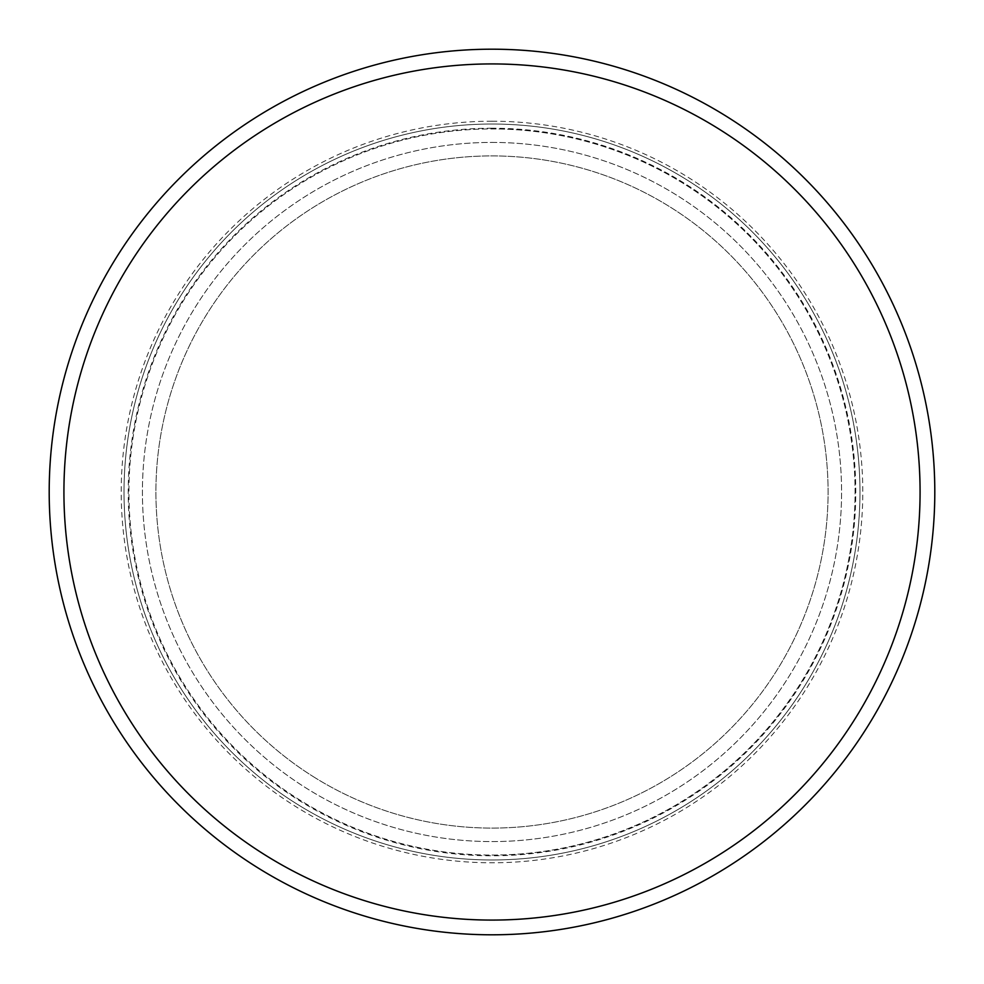 <?xml version="1.0" encoding="UTF-8"?>
<svg xmlns="http://www.w3.org/2000/svg" width="984" height="984" viewBox="0 0 984 984"><rect width="100%" height="100%" fill="white"/><g stroke="black" fill="none" stroke-linecap="round" stroke-linejoin="round"><path stroke-width="0.74" stroke-dasharray="4.92 3.69" d="M492 934.8A442.8 442.8 0 0 0 934.8 492A442.8 442.8 0 0 0 492 49.2A442.8 442.8 0 0 0 49.2 492A442.8 442.8 0 0 0 492 934.8A442.8 442.8 0 0 1 49.2 492A442.8 442.8 0 0 1 492 49.2M492 920.077A428.077 428.077 0 0 1 63.923 492A428.077 428.077 0 0 1 492 63.923A428.077 428.077 0 0 1 920.077 492A428.077 428.077 0 0 1 492 920.077A428.077 428.077 0 0 1 63.923 492A428.077 428.077 0 0 1 492 63.923A428.077 428.077 0 0 1 920.077 492A428.077 428.077 0 0 1 492 920.077A428.077 428.077 0 0 1 63.923 492A428.077 428.077 0 0 1 492 63.923A428.077 428.077 0 0 1 920.077 492A428.077 428.077 0 0 1 492 920.077A428.077 428.077 0 0 0 920.077 492A428.077 428.077 0 0 0 492 63.923M492 142.422A349.578 349.578 0 0 1 828.122 588.063A349.578 349.578 0 0 1 307.279 788.787A349.578 349.578 0 0 1 195.213 307.279A349.578 349.578 0 0 1 676.721 195.213A349.578 349.578 0 0 1 788.787 676.721A349.578 349.578 0 0 1 155.878 395.937A349.578 349.578 0 0 1 492 142.422M492 855.071A363.071 363.071 0 0 0 855.071 492A363.071 363.071 0 0 0 492 128.929A363.071 363.071 0 0 0 128.929 492A363.071 363.071 0 0 0 492 855.071A363.071 363.071 0 0 0 855.071 492A363.071 363.071 0 0 0 492 128.929A363.071 363.071 0 0 0 128.929 492A363.071 363.071 0 0 0 492 855.071A363.071 363.071 0 0 0 855.071 492A363.071 363.071 0 0 0 492 128.929M686.438 179.592A367.979 367.979 0 0 1 804.408 686.438A367.979 367.979 0 0 1 297.562 804.408A367.979 367.979 0 0 1 179.592 297.562A367.979 367.979 0 0 1 686.438 179.592A367.979 367.979 0 0 1 804.408 686.438A367.979 367.979 0 0 1 297.562 804.408A367.979 367.979 0 0 1 179.592 297.562A367.979 367.979 0 0 1 686.438 179.592M314.413 777.335A336.085 336.085 0 0 1 206.665 314.413A336.085 336.085 0 0 1 669.587 206.665A336.085 336.085 0 0 1 777.335 669.587A336.085 336.085 0 0 1 314.413 777.335A336.085 336.085 0 0 1 206.665 314.413A336.085 336.085 0 0 1 669.587 206.665A336.085 336.085 0 0 1 777.335 669.587A336.085 336.085 0 0 1 314.413 777.335M492 121.216A370.784 370.784 0 0 1 862.784 492A370.784 370.784 0 0 1 492 862.784A370.784 370.784 0 0 1 121.216 492A370.784 370.784 0 0 1 492 121.216M492 128.215A363.785 363.785 0 0 0 128.215 492A363.785 363.785 0 0 0 492 855.785A363.785 363.785 0 0 0 855.785 492A363.785 363.785 0 0 0 492 128.215"/><path stroke-width="1.48" d="M492 63.923A428.077 428.077 0 0 0 63.923 492A428.077 428.077 0 0 0 492 920.077A428.077 428.077 0 0 0 920.077 492A428.077 428.077 0 0 0 492 63.923M492 934.8A442.8 442.8 0 0 0 934.8 492A442.8 442.8 0 0 0 492 49.2A442.8 442.8 0 0 0 49.2 492A442.8 442.8 0 0 0 492 934.8"/></g></svg>
